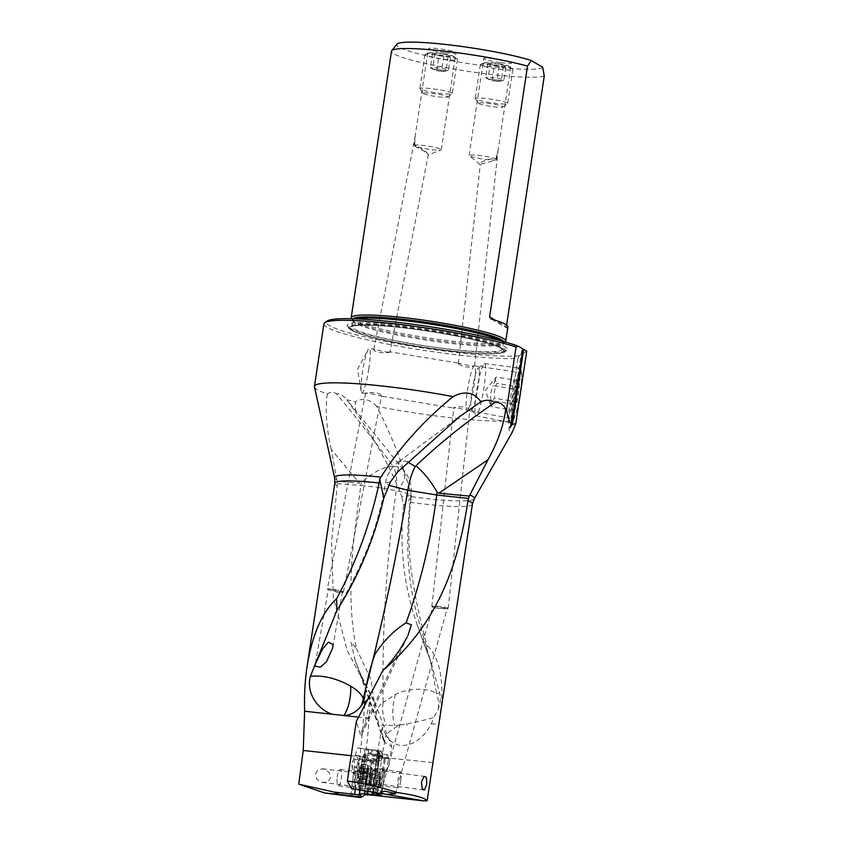 <?xml version="1.0" encoding="UTF-8"?>
<svg xmlns="http://www.w3.org/2000/svg" width="843" height="843" viewBox="0 0 843 843"><rect width="100%" height="100%" fill="white"/><g stroke="black" fill="none" stroke-linecap="round" stroke-linejoin="round"><path stroke-width="0.63" stroke-dasharray="4.21 3.16" d="M346.873 399.73A104.226 11.254 -171.4 0 0 355.377 401.795L355.609 412.216L346.873 399.73C343.607 395.81 340.129 393.797 336.441 393.702C356.652 417.833 375.483 441.974 392.954 466.116L399.456 467.159L403.386 469.772L404.766 478.202L399.192 489.625C387.58 462.459 373.049 436.653 355.609 412.216M371.974 698.015L374.85 702.598L360.635 674.252L355.029 660.09L350.994 641.945L356.315 648.362C345.156 592.376 353.523 538.224 360.878 485.494C373.438 486.643 385.209 488.392 396.189 490.721L406.242 493.155L410.931 495.536L401.668 496.538L399.192 489.625M356.315 648.362L370.846 679.163L376.294 716.297C375.535 711.513 377.822 706.75 383.144 702.019C381.932 631.965 386.273 561.533 396.189 490.721L396.189 490.71A32.793 18.925 -77 0 0 393.312 466.537M403.597 505.242C399.361 546.296 403.776 585.801 416.832 623.788L426.01 649.331L427.106 645.264C419.909 620.522 414.461 594.41 410.773 566.918C408.297 545.484 408.223 523.946 410.541 502.312L411.679 497.096L403.597 505.242L401.668 496.538M383.144 702.019L383.08 702.683L395.462 694.295C409.213 687.972 427.57 687.477 436.621 693.589L430.099 659.511L416.832 623.788M411.679 497.096L411.563 496.675C403.955 466.769 392.343 436.653 376.726 406.347A104.226 11.254 -171.4 0 0 442.543 416.779A104.226 11.254 -171.4 0 0 508.466 420.931L509.383 432.006L512.428 431.974M526.738 351.183L519.162 355.82L517.918 358.412A104.226 11.254 8.6 0 1 451.996 354.25A104.226 11.254 8.6 0 1 326.968 327.295A104.226 11.254 8.6 0 1 323.891 323.881M517.918 358.412L508.466 420.931M376.726 406.347C369.761 399.024 362.648 397.496 355.377 401.795M314.46 386.884A104.226 11.254 -171.4 0 0 327.337 394.039C330.14 391.847 333.175 391.732 336.441 393.702M407.612 461.795L405.715 461.068L399.182 461.395L397.727 471.922M390.446 481.89L385.504 482.997L388.865 485.283M373.512 700.522L347.242 650.68L333.333 597.539L331.562 542.133L337.453 483.597L331.288 449.509L359.518 483.25L337.358 481.163M327.337 394.039C325.019 409.266 326.336 427.749 331.288 449.509M337.453 483.597L360.878 485.494A32.845 15.079 -84.6 0 1 361.373 482.575L359.518 483.25M392.954 466.116C383.249 466.864 372.722 472.354 361.373 482.575M355.029 660.09L383.713 740.66C382.838 738.131 382.416 733.652 382.459 727.235L385.957 735.117A32.824 10.559 -19.6 0 1 400.151 724.991L394.524 725.654L386.41 725.128C381.784 726.792 378.412 723.852 376.294 716.297M383.713 740.66L384.956 742.557L391.689 746.529L389.856 758.626L379.698 755.296A8.62 2.213 -83.1 0 0 379.592 755.275A8.62 2.213 -83.1 0 0 376.473 762.609A8.62 2.213 -83.1 0 0 376.399 763.126L362.743 761.461L362.09 766.34L368.465 767.109L367 771.461L365.767 780.544A134.711 34.658 96.9 0 0 364.882 787.467A134.711 34.658 96.9 0 0 364.018 794.981M383.08 702.683A32.793 26.554 90 0 0 386.41 725.128M400.151 724.991A30.864 3.383 -11.7 0 0 406.347 723.958A30.864 3.383 -11.7 0 0 433.344 717.562A26.365 20.148 150.6 0 1 431.258 723.768C427.591 731.439 421.943 737.667 414.303 742.43C401.921 748.152 392.49 745.749 386.01 735.222L385.957 735.117M426.01 649.331L430.942 661.903L439.551 692.756C440.794 697.688 440.404 702.999 438.371 708.668A32.603 24.921 150.6 0 1 433.344 717.562M382.459 727.235A82.066 21.117 96.9 0 0 377.632 751.988A82.066 21.117 96.9 0 0 376.916 756.93L371.774 795.002M376.695 795.602L382.553 752.651L386.01 735.222M372.269 795.065A135.934 34.974 -83.1 0 1 373.923 781.472L376.399 763.126M382.701 757.783L372.416 754.411L373.143 759.532L381.025 760.913L381.868 757.994L389.856 758.626M360.709 796.941L365.957 762.209L368.349 760.449L374.882 761.25L381.025 760.913M374.85 702.598L391.689 746.529M315.661 774L316.199 772.167L318.538 769.533L323.28 768.9L326.188 770.028L329.118 772.515L330.688 777.362L329.139 780.27L327.147 781.619L323.975 782.43L320.772 782.072L316.652 778.943L315.661 774M374.882 761.25L367.432 759.954L373.143 759.532M365.957 762.209L358.654 760.934L360.519 759.079L367.432 759.954M365.873 757.478L365.483 755.992A7.387 1.897 96.9 0 0 361.868 761.419L361.215 766.298A7.387 1.897 96.9 0 0 361.057 771.64L361.278 770.755A9.231 2.371 -83.1 0 1 361.615 764.274A9.231 2.371 -83.1 0 1 364.956 756.424A9.231 2.371 -83.1 0 1 365.873 757.478L366.21 758.742A9.231 2.371 -83.1 0 1 366.347 759.785M358.654 760.934A9.231 2.371 -83.1 0 1 358.264 765.95A9.231 2.371 -83.1 0 1 354.924 773.8A9.231 2.371 -83.1 0 1 353.754 771.882L350.677 795.866M357.2 765.823A9.231 2.371 96.9 0 0 356.094 755.349A9.231 2.371 96.9 0 0 354.018 758.047A9.231 2.371 96.9 0 0 352.764 763.2A9.231 2.371 96.9 0 0 352.5 770.544A9.231 2.371 96.9 0 0 353.87 773.674A9.231 2.371 96.9 0 0 357.2 765.823M361.278 770.755L355.451 770.049L352.205 795.961M361.099 772.125L358.507 796.719M355.346 789.217L360.066 756.666L364.745 704.959M400.288 648.825L360.309 734.474C360.688 735.707 361.247 735.539 361.984 733.968C363.965 729.48 366.705 717.256 370.214 697.287L369.044 718.373A82.066 14.162 -82.5 0 1 365.072 757.33L359.634 794.812M360.309 734.474L356.347 721.387M359.898 789.965A135.934 23.467 97.5 0 0 361.879 776.013L364.324 757.636A8.62 1.486 97.5 0 0 363.986 748.858L358.212 747.92A10.664 1.844 97.5 0 0 358.201 747.92A10.664 1.844 97.5 0 0 355.145 757.098A10.664 1.844 97.5 0 0 354.987 758.205L354.829 759.417A10.664 1.844 97.5 0 0 354.355 766.687L351.52 788.669M439.719 720.47C444.883 683.536 440.678 658.467 427.106 645.264M438.371 708.668A32.845 27.682 108.4 0 0 436.621 693.589L439.551 692.756M438.054 606.644L432.712 606.886L435.82 608.024L447.138 608.625L438.054 606.644M360.298 790.218L363.017 769.659L363.059 770.881L375.525 774.317L375.398 769.469L354.355 766.687M370.045 792.093L372.574 773.927M363.059 770.881L360.351 790.312M363.017 769.659L361.784 768.152L354.376 767.172M375.314 793.042L377.98 773.874L375.525 774.317L372.985 792.515M377.98 773.874L377.843 768.384A8.62 1.486 -82.5 0 1 378.222 762.515L378.381 761.292A8.62 1.486 -82.5 0 1 380.983 752.989L381.679 753.105A8.62 1.486 -82.5 0 1 382.395 756.013L382.459 758.458L384.239 759.153A9.231 1.591 97.5 0 0 383.607 762.536A9.231 1.591 97.5 0 0 383.839 772.905A9.231 1.591 97.5 0 0 384.882 771.556L381.573 795.529L384.882 771.556L383.502 769.448L379.951 794.875M382.206 778.679A9.231 1.591 97.5 0 0 382.585 769.554A9.231 1.591 97.5 0 0 379.329 776.266A9.231 1.591 97.5 0 0 378.886 784.97A9.231 1.591 97.5 0 0 380.478 785.592A9.231 1.591 97.5 0 0 382.206 778.679M367.938 791.703L371.057 769.627L376.347 770.323A1.233 0.864 -162.6 0 0 377.516 769.596L377.569 768.668L383.502 769.448M377.379 770.028L373.734 792.662M376.695 771.398L370.973 769.87M371.057 769.627A8.62 1.486 97.5 0 0 371.489 768.015L370.288 777.12A134.711 23.256 -82.5 0 1 369.055 786.003A134.711 23.256 -82.5 0 1 367.854 793.98L370.309 777.12L369.297 776.993A135.934 23.467 -82.5 0 1 368.054 785.961A135.934 23.467 -82.5 0 1 367.295 791.061A135.934 23.467 -82.5 0 1 367.221 791.577M364.324 757.636L378.222 759.469L377.58 764.348L371.089 763.495L371.573 767.573L370.309 777.12M384.239 759.153L382.754 756.951L375.198 755.707L377 751.714A8.62 1.486 -82.5 0 1 377.885 750.691A8.62 1.486 -82.5 0 1 378.222 759.469L379.234 759.596L378.591 764.475L377.58 764.348A8.62 1.486 -82.5 0 1 377.453 765.244A8.62 1.486 -82.5 0 1 376.347 770.323L375.967 771.524M377.569 768.668A9.231 1.591 97.5 0 0 378.549 763.916A9.231 1.591 97.5 0 0 378.317 753.547A9.231 1.591 97.5 0 0 377.611 754.179L377.137 755.233A9.231 1.591 97.5 0 0 376.821 756.171M381.679 753.105A2.055 2.023 -80.8 0 0 379.951 750.807L366.326 749.005L371.394 749.838L371.71 751.018L370.288 754.169L375.198 755.707M370.288 754.169L381.321 756.329M375.936 755.95L374.471 755.37M368.433 753.431L368.412 752.767A10.664 1.844 97.5 0 0 368.212 750.523L371.679 751.092M384.682 762.683A9.231 1.591 -82.5 0 1 387.327 754.738A9.231 1.591 -82.5 0 1 387.938 755.971A9.231 1.591 -82.5 0 1 387.559 765.107A9.231 1.591 -82.5 0 1 385.831 772.019A9.231 1.591 -82.5 0 1 384.914 773.042A9.231 1.591 -82.5 0 1 384.682 762.683M382.459 758.458L380.878 756.213L380.836 754.411A2.055 1.37 178.5 0 1 382.448 755.697A2.055 1.37 178.5 0 1 382.395 756.013M366.326 749.005L368.212 750.523M380.593 776.698A6.776 1.17 97.5 0 0 380.762 784.296A6.776 1.17 97.5 0 0 381.426 783.547A6.776 1.17 97.5 0 0 382.701 778.479A6.776 1.17 97.5 0 0 382.975 771.777A6.776 1.17 97.5 0 0 382.532 770.871A6.776 1.17 97.5 0 0 380.593 776.698M447.928 608.077A8.209 0.917 6.2 0 1 448.17 608.34A8.209 0.917 6.2 0 1 447.738 608.572A8.209 0.917 6.2 0 1 441.985 608.562A8.209 0.917 6.2 0 1 432.227 606.886A8.209 0.917 6.2 0 1 432.09 606.823A8.209 0.917 6.2 0 1 431.848 606.56A8.209 0.917 6.2 0 1 438.033 606.338A8.209 0.917 6.2 0 1 447.928 608.077M469.509 410.004L468.318 408.971C464.093 404.967 451.047 407.759 453.745 408.117C456.643 407.822 460.952 408.465 466.695 410.056C469.203 410.92 470.141 410.899 469.509 410.004L469.709 410.552L468.813 410.646L513.018 418.676A23.309 2.95 -80.6 0 0 520.131 393.66A23.309 2.95 -80.6 0 0 520.626 372.69A23.309 2.95 -80.6 0 0 513.513 397.706A23.309 2.95 -80.6 0 0 513.018 418.676M431.848 606.56L453.745 408.117M468.318 408.971A22.571 2.856 -80.6 0 0 473.935 386.094A22.571 2.856 -80.6 0 0 474.419 365.788L473.629 366.326A22.571 2.856 -80.6 0 0 467.528 390.014A22.571 2.856 -80.6 0 0 466.695 410.056M368.812 368.707A22.571 2.856 99.4 0 1 361.921 392.933A22.571 2.856 99.4 0 1 361.173 391.352A22.571 2.856 99.4 0 1 362.406 372.627A22.571 2.856 99.4 0 1 368.075 349.655A22.571 2.856 99.4 0 1 369.297 348.401A22.571 2.856 99.4 0 1 368.812 368.707M381.289 395.493C384.218 397.58 368.106 391.9 365.546 393.512C362.406 392.669 379.74 391.184 381.289 395.493L380.815 396.062L453.639 408.107M365.546 393.512L327.316 589.046A8.209 0.854 11 0 1 333.417 589.394A8.209 0.854 11 0 1 343.196 591.902A8.209 0.854 11 0 1 343.428 592.176A8.209 0.854 11 0 1 343.048 592.344A8.209 0.854 11 0 1 337.337 591.828A8.209 0.854 11 0 1 327.611 589.352A8.209 0.854 11 0 1 327.558 589.32A8.209 0.854 11 0 1 327.316 589.046M458.56 363.923C455.631 361.636 471.901 367.232 474.324 365.778L473.629 366.326C467.58 367.822 462.554 367.021 458.56 363.923L458.36 363.375L459.235 363.28L389.961 351.816L428.233 154.996L441.068 149.854A13.952 1.507 8.6 0 1 430.899 149.517A13.952 1.507 8.6 0 1 414.661 146.155C419.782 148.463 424.134 151.034 427.707 153.858L425.346 151.16C420.783 147.841 416.99 145.86 413.987 145.228L415.135 136.387L414.661 146.155M389.772 351.805C392.912 352.659 375.578 354.134 374.018 349.824C371.099 347.738 387.211 353.428 389.772 351.805L389.961 351.816M374.018 349.824L374.492 349.265L369.297 348.401M519.162 355.82A102.172 11.033 8.6 0 1 418.023 347.19A102.172 11.033 8.6 0 1 329.244 325.514A102.172 11.033 8.6 0 1 327 321.078M522.945 348.939L521.901 348.981L522.913 349.192M349.508 327.99A81.044 8.757 -171.4 0 0 432.069 347.01A81.044 8.757 -171.4 0 0 506.769 350.435A81.044 8.757 -171.4 0 0 504.989 346.916A81.044 8.757 -171.4 0 0 413.776 326.715A81.044 8.757 -171.4 0 0 347.453 326.346A81.044 8.757 -171.4 0 0 349.508 327.99M509.994 427.749L521.901 348.981M351.499 318.675A78.167 8.441 -171.4 0 0 353.491 320.256A78.167 8.441 -171.4 0 0 447.254 340.477A78.167 8.441 -171.4 0 0 505.168 341.91M544.262 76.007A78.167 8.441 8.6 0 1 487.56 73.984A78.167 8.441 8.6 0 1 393.786 53.762A78.167 8.441 8.6 0 1 391.489 51.202M506.601 325.061L506.337 326.768L495.326 320.277M507.897 326.958A78.167 8.441 8.6 0 1 506.833 328.085L490.942 318.854M491.754 319.181L506.833 328.085L506.337 326.768M542.734 67.282A73.952 7.987 8.6 0 1 475.747 64.637A73.952 7.987 8.6 0 1 398.929 47.071A73.952 7.987 8.6 0 1 396.958 44.184M500.89 62.667A13.952 1.507 -171.4 0 0 511.332 62.782A13.952 1.507 -171.4 0 0 494.188 58.715A13.952 1.507 -171.4 0 0 483.745 58.61A13.952 1.507 -171.4 0 0 500.89 62.667M445.536 52.709A13.952 1.507 -171.4 0 0 455.979 52.814A13.952 1.507 -171.4 0 0 438.834 48.746A13.952 1.507 -171.4 0 0 428.392 48.641A13.952 1.507 -171.4 0 0 445.536 52.709M496.422 159.822L496.453 159.801A13.952 1.507 8.6 0 1 496.422 159.822A13.952 1.507 8.6 0 1 486.253 159.475A13.952 1.507 8.6 0 1 469.288 155.713A13.952 1.507 8.6 0 1 469.098 155.407A13.952 1.507 8.6 0 1 479.541 155.523A13.952 1.507 8.6 0 1 495.779 158.874C490.373 158.484 485.452 159.727 481.005 162.615L480.299 164.417L496.453 159.801L498.076 150.307L495.779 158.874M458.339 363.449L480.299 164.417M413.987 145.228A13.952 1.507 8.6 0 1 424.198 145.554A13.952 1.507 8.6 0 1 441.342 149.622A13.952 1.507 8.6 0 1 441.068 149.854M427.707 153.858L428.023 154.606M343.048 592.344L333.586 589.91C329.539 589.289 327.832 589.268 328.475 589.847L327.611 589.352M315.524 662.977L328.254 589.636L337.021 592.039C341.088 592.661 342.795 592.682 342.153 592.102M370.214 697.287L367.274 700.069M350.751 795.866L353.754 771.882L355.451 770.049M355.419 778.563A9.231 2.371 -83.1 0 1 356.673 773.421A9.231 2.371 -83.1 0 1 359.645 771.672A9.231 2.371 -83.1 0 1 359.866 781.187A9.231 2.371 -83.1 0 1 357.327 788.669A9.231 2.371 -83.1 0 1 355.156 785.918A9.231 2.371 -83.1 0 1 355.419 778.563M358.412 780.734A6.776 1.739 -83.1 0 1 355.967 786.498A6.776 1.739 -83.1 0 1 354.956 784.201A6.776 1.739 -83.1 0 1 355.156 778.816A6.776 1.739 -83.1 0 1 356.073 775.033A6.776 1.739 -83.1 0 1 357.601 773.052A6.776 1.739 -83.1 0 1 358.412 780.734M361.394 773.621L367.095 773.21A8.62 2.213 -83.1 0 1 367 771.461L367.053 770.744M364.461 794.77L367.126 773.484M400.815 780.47A8.209 1.412 97.5 0 0 400.53 771.798A8.209 1.412 97.5 0 0 398.096 779.406A8.209 1.412 97.5 0 0 398.381 788.068A8.209 1.412 97.5 0 0 400.815 780.47M363.554 774.738A10.875 1.876 97.5 0 0 363.934 786.224A10.875 1.876 97.5 0 0 364.134 786.192A10.875 1.876 97.5 0 0 367.158 776.15A10.875 1.876 97.5 0 0 366.958 764.738A10.875 1.876 97.5 0 0 366.779 764.664A10.875 1.876 97.5 0 0 363.554 774.738M363.185 775.623A10.875 1.876 -82.5 0 1 359.972 785.697A10.875 1.876 -82.5 0 1 359.666 785.486A10.875 1.876 -82.5 0 1 359.592 774.211A10.875 1.876 -82.5 0 1 362.458 764.264A10.875 1.876 -82.5 0 1 362.806 764.137A10.875 1.876 -82.5 0 1 363.185 775.623M360.846 775.223A8.82 1.528 -82.5 0 1 357.99 783.231A8.82 1.528 -82.5 0 1 357.927 774.085A8.82 1.528 -82.5 0 1 360.256 766.002A8.82 1.528 -82.5 0 1 360.846 775.223M360.414 768.753L360.33 767.794L358.76 771.419L357.927 778.152L358.444 781.514L360.014 777.889L360.846 771.155L360.414 768.753L367.221 769.648L367.653 772.051L366.821 778.784L365.251 782.409L364.734 779.058L365.577 772.314L367.148 768.69L367.221 769.648M337.211 777.278A8.209 2.107 -83.1 0 1 340.277 769.49A8.209 2.107 -83.1 0 1 341.373 778.005A8.209 2.107 -83.1 0 1 338.296 785.792A8.209 2.107 -83.1 0 1 337.211 777.278M375.546 782.199A10.875 2.803 -83.1 0 1 371.468 792.515A10.875 2.803 -83.1 0 1 371.057 792.336A10.875 2.803 -83.1 0 1 370.024 781.24A10.875 2.803 -83.1 0 1 373.66 771.008A10.875 2.803 -83.1 0 1 374.102 770.923A10.875 2.803 -83.1 0 1 375.546 782.199M373.923 781.714A10.875 2.803 96.9 0 0 375.367 792.989A10.875 2.803 96.9 0 0 376.157 792.694A10.875 2.803 96.9 0 0 379.445 782.673A10.875 2.803 96.9 0 0 378.686 771.882A10.875 2.803 96.9 0 0 378.001 771.398A10.875 2.803 96.9 0 0 373.923 781.714M376.41 782.041A8.82 2.266 96.9 0 0 378.222 790.945A8.82 2.266 96.9 0 0 380.888 782.831A8.82 2.266 96.9 0 0 380.277 774.064A8.82 2.266 96.9 0 0 376.41 782.041M379.108 776.392L379.508 775.56L379.698 776.498A2.845 0.727 96.9 0 0 380.14 778.721A2.845 0.727 96.9 0 0 380.33 778.647L380.372 780.692A2.845 0.727 96.9 0 0 379.877 784.696L379.329 786.635A2.845 0.727 96.9 0 0 379.139 786.498A2.845 0.727 96.9 0 0 378.191 788.479L377.79 789.311L377.601 788.374A2.845 0.727 96.9 0 0 377.158 786.15A2.845 0.727 96.9 0 0 376.969 786.224L376.926 784.18A2.845 0.727 96.9 0 0 377.422 780.175L377.97 778.237A2.845 0.727 96.9 0 0 378.159 778.374A2.845 0.727 96.9 0 0 379.108 776.392L372.416 775.581A2.845 0.727 -83.1 0 1 371.468 777.552A2.845 0.727 -83.1 0 1 371.278 777.425L370.73 779.364A2.845 0.727 -83.1 0 1 370.235 783.368L370.277 785.402A2.845 0.727 -83.1 0 1 370.467 785.339A2.845 0.727 -83.1 0 1 370.909 787.562L371.099 788.5L371.5 787.668A2.845 0.727 -83.1 0 1 372.448 785.687A2.845 0.727 -83.1 0 1 372.638 785.813L373.186 783.874A2.845 0.727 -83.1 0 1 373.681 779.88L373.639 777.836A2.845 0.727 -83.1 0 1 373.449 777.899A2.845 0.727 -83.1 0 1 373.006 775.676L372.817 774.738L372.416 775.581M521.543 372.701A25.617 3.246 99.4 0 1 518.993 399.751A25.617 3.246 99.4 0 1 512.681 420.752A25.617 3.246 99.4 0 1 511.311 418.539A25.617 3.246 99.4 0 1 514.462 388.338A25.617 3.246 99.4 0 1 520.974 370.614A25.617 3.246 99.4 0 1 521.543 372.701M513.44 404.197L514.177 410.499L517.159 401.921L519.404 387.042L496.917 383.323C494.651 388.022 493.903 392.986 494.672 398.202C492.164 400.804 491.163 403.671 491.68 406.779L490.436 404.524L490.953 400.478L513.44 404.197L515.684 389.318L493.197 385.599L496.19 377.021C494.915 378.865 495.157 380.962 496.917 383.323M515.684 389.318L518.677 380.741L519.404 387.042M519.941 370.52A27.671 3.498 -80.6 0 0 519.33 368.275A27.671 3.498 -80.6 0 0 518.909 367.98A27.671 3.498 -80.6 0 0 511.943 389.171A27.671 3.498 -80.6 0 0 508.887 420.046A27.671 3.498 -80.6 0 0 509.878 422.585A27.671 3.498 -80.6 0 0 510.373 422.438A27.671 3.498 -80.6 0 0 517.191 399.751A27.671 3.498 -80.6 0 0 519.941 370.52M475.009 413.26A26.407 3.34 -80.6 0 0 475.589 415.409A26.407 3.34 -80.6 0 0 475.958 415.683A26.407 3.34 -80.6 0 0 482.607 395.588A26.407 3.34 -80.6 0 0 485.557 366.01A26.407 3.34 -80.6 0 0 484.577 363.586A26.407 3.34 -80.6 0 0 484.135 363.733A26.407 3.34 -80.6 0 0 477.633 385.377A26.407 3.34 -80.6 0 0 475.009 413.26M479.267 369.919A21.064 2.666 -80.6 0 0 478.139 368.106A21.064 2.666 -80.6 0 0 472.944 385.377A21.064 2.666 -80.6 0 0 470.858 407.622A21.064 2.666 -80.6 0 0 471.311 409.34A21.064 2.666 -80.6 0 0 476.674 394.766A21.064 2.666 -80.6 0 0 479.267 369.919M517.159 401.921L494.672 398.202M514.177 410.499L491.68 406.779M490.953 400.478C490.183 395.262 490.932 390.309 493.197 385.599M518.677 380.741L496.19 377.021M451.827 92.983A16.417 1.77 -171.4 0 0 434.229 89.01A16.417 1.77 -171.4 0 0 419.856 88.61A16.417 1.77 -171.4 0 0 419.93 88.81A16.417 1.77 -171.4 0 0 420.341 89.147A16.417 1.77 -171.4 0 0 437.064 93.004A16.417 1.77 -171.4 0 0 452.196 93.699A16.417 1.77 -171.4 0 0 452.312 93.52A16.417 1.77 -171.4 0 0 451.827 92.983M425.483 55.174A16.417 1.77 8.6 0 1 424.998 54.637A16.417 1.77 8.6 0 1 425.336 54.352A16.417 1.77 8.6 0 1 440.9 55.248A16.417 1.77 8.6 0 1 456.969 59.01A16.417 1.77 8.6 0 1 457.212 59.168A16.417 1.77 8.6 0 1 457.454 59.547A16.417 1.77 8.6 0 1 443.081 59.147A16.417 1.77 8.6 0 1 425.483 55.174M429.772 53.32A12.308 1.328 8.6 0 1 429.656 52.709A12.308 1.328 8.6 0 1 441.332 53.383A12.308 1.328 8.6 0 1 453.386 56.196A12.308 1.328 8.6 0 1 453.566 56.323A12.308 1.328 8.6 0 1 444.103 56.46A12.308 1.328 8.6 0 1 429.772 53.32M444.145 54.152L435.062 53.046L432.491 53.657L439.003 55.375L436.874 69.495L430.351 67.777L432.923 67.166L442.017 68.272L448.529 69.99L450.668 55.87L444.145 54.152L442.017 68.272M450.668 55.87L448.097 56.481L439.003 55.375M423.671 93.657A12.308 1.328 -171.4 0 0 436.21 96.545A12.308 1.328 -171.4 0 0 447.559 97.071A12.308 1.328 -171.4 0 0 447.285 96.534A12.308 1.328 -171.4 0 0 433.428 93.468A12.308 1.328 -171.4 0 0 423.355 93.415A12.308 1.328 -171.4 0 0 423.671 93.657M435.062 53.046L432.923 67.166M448.529 69.99L447.085 70.77L436.874 69.495M448.097 56.481L445.958 70.601M436.295 70.654L442.343 71.286L436.295 70.654A16.417 16.417 0 0 1 433.913 69.642L433.913 69.642A5.616 0.611 8.6 0 1 433.85 69.611A5.616 0.611 8.6 0 1 437.886 69.463A5.616 0.611 8.6 0 1 444.619 70.917A5.616 0.611 8.6 0 1 444.503 71.244A5.616 0.611 8.6 0 1 439.14 70.865A5.616 0.611 8.6 0 1 433.913 69.642L430.351 67.777L432.491 53.657M441.932 71.507A16.417 16.417 0 0 0 444.503 71.244L447.085 70.77M507.18 102.941A16.417 1.77 -171.4 0 0 489.583 98.968A16.417 1.77 -171.4 0 0 475.21 98.578A16.417 1.77 -171.4 0 0 475.273 98.779A16.417 1.77 -171.4 0 0 475.694 99.116A16.417 1.77 -171.4 0 0 492.407 102.962A16.417 1.77 -171.4 0 0 507.539 103.657A16.417 1.77 -171.4 0 0 507.665 103.478A16.417 1.77 -171.4 0 0 507.18 102.941M480.826 65.132A16.417 1.77 8.6 0 1 480.341 64.605A16.417 1.77 8.6 0 1 480.689 64.31A16.417 1.77 8.6 0 1 496.253 65.217A16.417 1.77 8.6 0 1 512.323 68.968A16.417 1.77 8.6 0 1 512.565 69.137A16.417 1.77 8.6 0 1 512.807 69.505A16.417 1.77 8.6 0 1 498.434 69.115A16.417 1.77 8.6 0 1 480.826 65.132M485.115 63.288A12.308 1.328 8.6 0 1 485.01 62.667A12.308 1.328 8.6 0 1 496.685 63.341A12.308 1.328 8.6 0 1 508.729 66.165A12.308 1.328 8.6 0 1 508.919 66.291A12.308 1.328 8.6 0 1 499.456 66.418A12.308 1.328 8.6 0 1 485.115 63.288M499.499 64.11L490.405 63.004L487.834 63.615L494.356 65.332L492.217 79.453L485.705 77.735L488.276 77.124L497.359 78.23L503.882 79.948L506.021 65.828L499.499 64.11L497.359 78.23M506.021 65.828L503.44 66.439L494.356 65.332M479.014 103.626A12.308 1.328 -171.4 0 0 491.553 106.513A12.308 1.328 -171.4 0 0 502.902 107.029A12.308 1.328 -171.4 0 0 502.639 106.503A12.308 1.328 -171.4 0 0 488.782 103.426A12.308 1.328 -171.4 0 0 478.708 103.373A12.308 1.328 -171.4 0 0 479.014 103.626M490.405 63.004L488.276 77.124M503.882 79.948L502.439 80.728L492.217 79.453M503.44 66.439L501.311 80.559M491.638 80.622L497.697 81.255L491.638 80.622A16.417 16.417 0 0 1 489.256 79.6L489.256 79.6A5.616 0.611 8.6 0 1 489.193 79.569A5.616 0.611 8.6 0 1 493.229 79.432A5.616 0.611 8.6 0 1 499.962 80.886A5.616 0.611 8.6 0 1 499.857 81.202A5.616 0.611 8.6 0 1 494.493 80.823A5.616 0.611 8.6 0 1 489.256 79.6L485.705 77.735L487.834 63.615M497.275 81.476A16.417 16.417 0 0 0 499.857 81.202L502.439 80.728M411.563 496.675A70.696 7.64 -171.4 0 0 421.458 497.96A70.696 7.64 -171.4 0 0 474.282 498.814M472.438 504.125A69.6 7.513 8.6 0 1 420.32 503.587A69.6 7.513 8.6 0 1 410.541 502.312M334.608 477.686A70.696 7.64 -171.4 0 0 337.168 479.952M337.284 485.831A69.6 7.513 8.6 0 1 334.797 483.302M360.635 674.252L384.956 742.557M395.462 694.295A32.845 17.324 94.7 0 0 393.523 702.777A32.845 17.324 94.7 0 0 394.524 725.654M406.937 725.528A32.824 5.585 -113 0 1 406.347 723.958M376.916 756.93L432.596 762.494M364.935 794.643A135.934 34.974 -83.1 0 1 366.642 780.586L373.923 781.472M368.465 767.109L366.642 780.586L365.725 780.523L367.053 770.713M372.416 754.411L379.698 755.296M365.483 755.992A1.233 1.001 165.3 0 1 366.958 755.128L372.163 755.76M368.222 759.922L366.958 755.128A8.62 2.213 96.9 0 0 365.936 753.61A8.62 2.213 96.9 0 0 362.817 760.944A8.62 2.213 96.9 0 0 362.743 761.461L361.868 761.419M368.349 760.449L360.519 759.079M366.484 759.806L366.21 758.742M351.162 755.697L365.072 757.33M431.258 723.768L439.066 724.537M358.918 789.722L361.784 768.152M371.089 763.495L369.297 776.993L361.879 776.013M378.57 764.475A7.387 1.275 -82.5 0 1 377.516 769.596M377.611 754.179L378.17 752.947A1.233 1.054 -155.7 0 0 377 751.714L371.71 751.018M378.17 752.947A7.387 1.275 -82.5 0 1 379.213 759.596M376.726 756.129L377.137 755.233M368.412 752.767L380.836 754.411A10.664 1.844 -82.5 0 0 379.951 750.807L379.255 750.691A10.664 1.844 -82.5 0 1 379.255 750.691A2.055 2.023 99.2 0 1 380.983 752.989M377.285 770.428L379.234 759.596C379.793 750.059 379.445 751.787 377.885 750.691L363.986 748.858M358.212 747.92L379.255 750.691L358.201 747.92M354.829 759.417L375.862 762.198L376.031 760.976L354.987 758.205M378.381 761.292L376.031 760.976A10.664 1.844 -82.5 0 1 376.189 759.87A10.664 1.844 -82.5 0 1 379.245 750.691L380.003 750.818C381.911 751.661 382.722 753.284 382.448 755.697L382.511 758.047M377.843 768.384A2.055 1.37 178.5 0 1 375.398 769.469A10.664 1.844 -82.5 0 1 375.862 762.198L378.222 762.515M350.783 329.718A79.474 8.588 8.6 0 1 348.77 328.106A79.474 8.588 8.6 0 1 413.797 328.464A79.474 8.588 8.6 0 1 503.25 348.275A79.474 8.588 8.6 0 1 504.989 351.731A79.474 8.588 8.6 0 1 431.742 348.37A79.474 8.588 8.6 0 1 350.783 329.718M502.07 348.612A78.315 8.462 8.6 0 1 445.768 350.583A78.315 8.462 8.6 0 1 351.826 330.319A78.315 8.462 8.6 0 1 408.128 328.359A78.315 8.462 8.6 0 1 502.07 348.612M501.532 348.549A77.756 8.398 -171.4 0 0 408.265 328.443A77.756 8.398 -171.4 0 0 352.353 330.382A77.756 8.398 -171.4 0 0 445.631 350.498A77.756 8.398 -171.4 0 0 501.532 348.549M354.176 328.97A76.123 8.219 -171.4 0 0 435.799 347.4A76.123 8.219 -171.4 0 0 502.449 349.234A76.123 8.219 -171.4 0 0 500.205 346.747A76.123 8.219 -171.4 0 0 418.581 328.317A76.123 8.219 -171.4 0 0 351.931 326.473A76.123 8.219 -171.4 0 0 354.176 328.97M500.774 340.783A76.123 8.219 8.6 0 1 501.079 340.962A76.123 8.219 8.6 0 1 503.324 343.449A76.123 8.219 8.6 0 1 436.674 341.615A76.123 8.219 8.6 0 1 355.051 323.185A76.123 8.219 8.6 0 1 352.806 320.688A76.123 8.219 8.6 0 1 356.031 318.896M352.922 318.791A76.597 8.272 -171.4 0 0 352.817 320.435A76.597 8.272 -171.4 0 0 354.766 321.984A76.597 8.272 -171.4 0 0 432.796 339.961A76.597 8.272 -171.4 0 0 503.397 343.206A76.597 8.272 -171.4 0 0 503.777 341.605M369.044 718.373L358.517 717.108M365.767 780.544L363.976 795.002M367.095 773.21L361.9 772.578L362.047 773.916M361.215 766.298L362.09 766.34A8.62 2.213 96.9 0 0 361.9 772.578A1.233 0.801 173.9 0 1 361.057 771.64M381.342 758.848L372.174 755.855M372.079 776.677A8.209 1.412 -82.5 0 1 369.656 784.285A8.209 1.412 -82.5 0 1 369.371 775.613A8.209 1.412 -82.5 0 1 371.795 768.015A8.209 1.412 -82.5 0 1 372.079 776.677M367.696 775.381A8.651 1.496 97.5 0 0 368.149 784.485A8.651 1.496 97.5 0 0 370.551 776.498A8.651 1.496 97.5 0 0 370.393 767.425A8.651 1.496 97.5 0 0 367.696 775.381M360.709 770.976L367.516 771.872M367.432 773.937L360.625 773.031M360.066 777.025L366.884 777.92M359.603 778.932L366.41 779.838M358.749 780.702L365.556 781.598M358.359 780.555L365.177 781.45M358.064 778.331L364.871 779.227M358.149 776.277L364.956 777.172M358.707 772.283L365.514 773.179M359.171 770.376L365.978 771.271M360.024 768.605L366.842 769.501M365.43 780.713A8.209 2.107 96.9 0 0 366.515 789.227A8.209 2.107 96.9 0 0 369.592 781.44A8.209 2.107 96.9 0 0 368.507 772.936A8.209 2.107 96.9 0 0 365.43 780.713M371.278 781.651A8.651 2.223 -83.1 0 1 367.717 789.712A8.651 2.223 -83.1 0 1 366.895 780.881A8.651 2.223 -83.1 0 1 369.782 772.746A8.651 2.223 -83.1 0 1 371.278 781.651M377.97 778.237L371.278 777.425M370.73 779.364L377.422 780.175M376.926 784.18L370.235 783.368M376.969 786.224L370.277 785.402M377.601 788.374L370.909 787.562M378.191 788.479L371.5 787.668M379.329 786.635L372.638 785.813M379.877 784.696L373.186 783.874M380.372 780.692L373.681 779.88M380.33 778.647L373.639 777.836M379.698 776.498L373.006 775.676M403.333 469.699L347.611 400.625M430.014 659.279L416.41 613.293L412.554 595.19C406.737 564.631 406.2 531.406 410.941 495.536A32.845 32.845 0 0 0 403.217 469.562M399.234 461.353L459.403 416.705M399.297 461.311A32.845 32.845 0 0 0 385.504 482.997C381.868 505.02 376.031 526.411 368.001 547.16L359.434 567.318L351.268 583.999L335.092 613.546M361.089 772.694L361.837 761.398C363.038 755.349 364.408 752.757 365.936 753.61L379.592 755.275M356.094 755.349L364.956 756.424M381.12 791.872L432.701 606.907M395.462 793.895L447.138 608.625M387.327 754.738L378.317 753.547M384.914 773.042L383.839 772.905M387.938 755.971L389.403 764.327L385.831 772.019M381.426 783.547L380.478 785.592M382.975 771.777L382.585 769.554M425.178 776.498L382.532 770.871M423.755 789.965L380.762 784.296M446.832 608.783L447.738 608.572M433.123 607.308L432.227 606.886M448.17 608.34L469.73 410.488M365.356 393.502L361.921 392.933M474.44 365.799L520.626 372.69M506.769 350.435L504.989 351.731C504.314 353.038 498.919 353.754 488.814 353.881L471.205 353.112C457.38 352.089 442.111 350.319 425.388 347.801C391.152 342.637 359.508 335.208 351.236 330.119L347.453 326.346M505.094 341.973L503.397 343.206L502.481 349.55L500.942 348.349C491.153 341.573 425.483 328.833 384.345 326.051C364.64 324.618 356.441 325.324 353.807 326.03L351.805 326.768L352.817 320.435L351.563 318.749M469.098 155.407L483.745 58.61M497.95 151.297L511.332 62.782M480.078 164.469L469.288 155.713M474.577 365.999L498.076 150.307M415.009 137.156L428.392 48.641M441.342 149.622L455.979 52.814M373.818 349.381L415.135 136.387M361.173 391.352L357.569 369.339L368.075 349.655M343.428 592.176L381.5 395.936M332.89 646.929L342.363 592.313M361.984 733.968L407.327 636.813M353.87 773.674L354.924 773.8M354.956 784.201L355.156 785.918M356.073 775.033L356.673 773.421M322.574 768.784L357.601 773.052M322.237 782.388L355.967 786.498M354.018 758.047L351.763 764.116L352.5 770.544M364.134 786.192L369.656 784.285L398.381 788.068M359.972 785.697L363.934 786.224M357.99 783.231L359.666 785.486M360.256 766.002L362.458 764.264M362.806 764.137L366.779 764.664M400.53 771.798L371.795 768.015L366.958 764.738M367.4 771.925L360.593 771.029M367.569 771.851L360.762 770.955M366.463 779.901L359.655 778.995M366.284 779.68L359.466 778.784M365.251 782.409L358.444 781.514M364.987 779.174L358.18 778.279M364.829 779.259L358.012 778.352M365.925 771.208L359.118 770.312M366.115 771.419L359.297 770.523M367.148 768.69L360.33 767.794M371.057 792.336L366.515 789.227L338.296 785.792M375.367 792.989L371.468 792.515M378.222 790.945L376.157 792.694M380.277 774.064L378.686 771.882M378.001 771.398L374.102 770.923M340.277 769.49L368.507 772.936L373.66 771.008M371.468 777.552L378.159 778.374M371.205 777.362L377.896 778.184M370.193 785.434L376.884 786.245M370.467 785.339L377.158 786.15M371.099 788.5L377.79 789.311M372.448 785.687L379.139 786.498M372.722 785.876L379.413 786.688M373.723 777.804L380.414 778.626M373.449 777.899L380.14 778.721M372.817 774.738L379.508 775.56M520.974 370.614L519.33 368.275M512.681 420.752L510.373 422.438M475.958 415.683L509.878 422.585M484.577 363.586L518.909 367.98M478.139 368.106L484.135 363.733M471.311 409.34L475.589 415.409M490.436 404.524L485.378 390.478L495.336 378.001M424.998 54.637L419.856 88.61M429.656 52.709L425.336 54.352M453.566 56.323L457.212 59.168M457.454 59.547L452.312 93.52M447.559 97.071L452.196 93.699M423.355 93.415L419.93 88.81M480.341 64.605L475.21 98.578M485.01 62.667L480.689 64.31M508.919 66.291L512.565 69.137M512.807 69.505L507.665 103.478M502.902 107.029L507.539 103.657M478.708 103.373L475.273 98.779"/><path stroke-width="1.26" d="M347.337 781.018C365.472 783.642 382.09 787.478 397.179 792.546L393.47 793.073L384.766 791.177L381.12 791.872C381.078 792.578 382.385 793.337 385.051 794.159L351.52 788.669L347.337 781.018L356.347 721.387L382.87 670.512C435.557 625.717 457.886 568.751 467.96 500.626L469.277 496.095L438.845 493.187L437.127 492.038A32.845 14.826 95.5 0 1 436.727 495.01L407.843 490.268L388.865 485.283M467.96 500.626A69.6 7.513 8.6 0 1 472.438 504.125L474.282 498.814L512.428 431.974L515.79 423.618L512.302 424.377L509.994 427.749L511.596 423.966C509.277 421.742 507.602 416.948 506.58 409.572A104.226 11.254 -171.4 0 0 505.726 409.287C503.598 425.515 497.676 442.343 487.971 459.772L469.277 496.095M505.726 409.287C503.292 404.334 499.699 402.09 494.936 402.543C466.053 422.037 439.73 443.123 415.968 465.81L415.209 466.516L407.612 461.795M360.709 796.941L360.614 797.604L324.766 793L298.738 784.138L303.238 750.47L304.639 711.229C304.133 695.686 304.955 680.786 307.084 666.539C312.131 635.021 321.984 612.387 336.642 598.635C356.21 562.281 370.383 523.724 379.181 482.955L379.677 479.066L383.776 498.139L390.446 481.89L397.727 471.922L459.414 416.716L480.942 401.784C473.977 392.227 464.683 390.499 453.081 396.621A104.226 11.254 -171.4 0 0 392.448 387.2A104.226 11.254 -171.4 0 0 314.439 386.4L323.891 323.881A104.226 11.254 8.6 0 1 324.681 322.764A104.226 11.254 8.6 0 1 401.9 324.681A104.226 11.254 8.6 0 1 516.032 347.053L506.58 409.572M314.439 386.4A104.226 11.254 -171.4 0 0 314.46 386.884L334.608 477.686L334.797 483.302A69.6 7.513 8.6 0 1 379.181 482.955M480.942 401.784C486.137 399.519 490.805 399.761 494.936 402.543M415.209 466.516A32.751 11.95 -79 0 0 407.843 490.278C396.031 559.773 381.215 628.931 363.396 697.762L363.28 698.436C361.594 694.305 357.379 690.206 350.635 686.139C336.578 678.352 323.185 675.064 310.435 676.265L336.842 610.553C358.992 575.484 374.64 538.013 383.776 498.139M333.038 644.6L332.764 647.73L326.452 661.839L320.308 667.213L315.229 666.139L315.293 664.115L322.595 648.878L328.464 642.124L333.038 644.6M336.642 598.635L336.842 610.553M379.677 479.066L380.952 477.149A70.696 7.64 -171.4 0 0 334.608 477.686M453.081 396.621C427.549 417.401 405.904 440.531 388.17 466L380.952 477.149M385.051 794.159L423.502 800.85L372.258 795.149A135.934 34.974 -83.1 0 1 372.269 795.065M372.258 795.149L364.461 794.77M374.482 792.873L381.573 795.529L364.081 793.569L359.213 794.454L361.721 797.035L364.408 795.212M367.854 793.98L366.863 793.916A135.934 23.467 -82.5 0 0 367.221 791.577M359.497 794.896L334.028 792.041L339.466 794.485L361.721 797.035M354.618 794.243L355.346 789.217M359.213 794.454A135.934 23.467 97.5 0 0 359.887 790.081A135.934 23.467 97.5 0 0 359.898 789.965M423.502 800.85L427.127 800.787L425.399 799.343C420.952 796.846 411.553 794.591 397.179 792.546M427.127 800.787L472.438 504.125M421.489 782.093L423.702 777.109L425.178 776.498L426.421 777.657L426.748 784.285L424.598 789.722L423.692 789.954L422.037 788.089L421.489 782.093M385.883 794.285L395.462 793.895L393.47 793.073M373.734 792.662L373.47 794.58M367.632 793.895L367.938 791.703M515.79 423.618L526.738 351.183L523.64 349.35L512.302 424.377M324.681 322.764L327 321.078A102.172 11.033 8.6 0 1 411.099 324.028A102.172 11.033 8.6 0 1 518.403 346.262L522.945 348.939L511.596 423.966M522.913 349.192L523.64 349.35M516.032 347.053L518.403 346.262M505.094 341.973L505.168 341.91A78.167 8.441 -171.4 0 0 505.758 341.078A78.167 8.441 -171.4 0 0 503.461 338.517A78.167 8.441 -171.4 0 0 409.687 318.296A78.167 8.441 -171.4 0 0 351.183 317.695A78.167 8.441 -171.4 0 0 351.499 318.675L351.563 318.749M351.183 317.695L391.489 51.202A78.167 8.441 8.6 0 1 391.721 50.706L396.958 44.184A73.952 7.987 8.6 0 1 451.901 45.195A73.952 7.987 8.6 0 1 531.216 60.485L542.734 67.282L544.262 76.007L506.601 325.061M490.942 318.854L491.754 319.181A78.167 8.441 8.6 0 1 507.897 326.958L505.758 341.078M491.754 319.181L489.583 316.884L527.507 66.123A78.167 8.441 8.6 0 0 449.993 51.802A78.167 8.441 8.6 0 0 391.721 50.706M531.216 60.485L527.507 66.123M407.327 636.813L400.288 648.825C394.239 657.951 388.433 665.18 382.87 670.512M367.274 700.069L363.217 703.02L364.25 699.321L363.396 697.762M407.886 635.643L411.416 624.811L406.105 622.819C394.008 630.374 383.67 640.796 375.082 654.073C369.75 668.731 366.136 683.821 364.25 699.321M364.745 704.959L364.903 702.114M304.639 711.229L344.755 715.612A30.032 25.848 -133.6 0 0 361.341 705.496A28.388 24.426 -133.6 0 0 363.217 703.02M361.341 705.496A32.751 30.285 83.3 0 0 363.28 698.436M406.105 622.819C420.952 581.554 431.152 538.951 436.727 495.01L468.455 498.445M415.968 465.81C423.671 472.365 430.731 481.111 437.127 492.038M332.163 714.232A30.032 25.848 46.4 0 1 310.435 676.265M298.738 784.138L334.028 792.041M324.766 793L339.466 794.485M350.751 795.866L360.614 797.604M474.282 498.814A70.696 7.64 -171.4 0 0 469.814 494.946M367.337 794.549L364.081 793.569M503.777 341.605A76.597 8.272 -171.4 0 0 501.711 339.877A76.597 8.272 -171.4 0 0 422.975 321.794A76.597 8.272 -171.4 0 0 352.922 318.791M356.031 318.896A76.123 8.219 8.6 0 1 429.298 323.944A76.123 8.219 8.6 0 1 500.774 340.783M495.326 320.277L489.583 316.884M344.755 715.612L358.517 717.108M487.971 459.772L438.845 493.187M350.635 686.139A32.845 18.146 -85.5 0 1 350.056 698.004A32.845 18.146 -85.5 0 1 343.955 715.696M303.238 750.47L351.162 755.697M335.409 612.987L335.092 613.546M334.797 483.302L307.084 666.539M332.743 647.73L332.89 646.929M315.324 664.126L315.524 662.977"/></g></svg>
